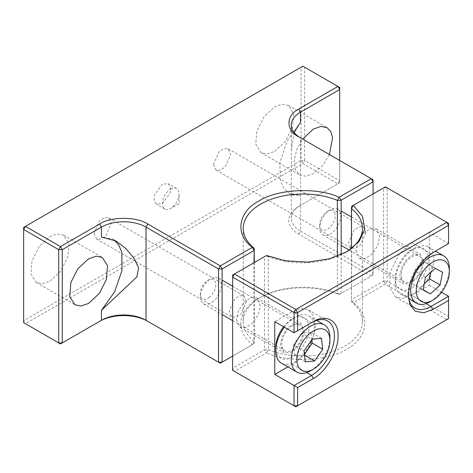 <?xml version="1.0" encoding="UTF-8"?>
<svg xmlns="http://www.w3.org/2000/svg" width="473" height="473" viewBox="0 0 473 473"><rect width="100%" height="100%" fill="white"/><g stroke="black" fill="none" stroke-linecap="round" stroke-linejoin="round"><path stroke-width="0.35" stroke-dasharray="2.37 1.77" d="M49.967 281.11L60.574 271.331L67.923 256.644L68.94 243.672L63.624 235.146L57.073 233.958L49.967 236.5L39.354 246.285L32.004 260.966L30.987 273.944L36.303 282.464L42.854 283.652L49.967 281.11M329.409 154.535L322.692 165.509L313.386 173.638L305.753 176.234L299.722 174.992L295.306 169.63L294.165 160.211L296.949 149.096L302.596 139.056M274.748 151.33L285.355 141.551L292.71 126.87L293.727 113.892L288.406 105.367L281.861 104.184L274.748 106.721L264.141 116.506L256.786 131.187L255.769 144.164L261.09 152.684L267.641 153.873L274.748 151.33M246.504 301.472L241.047 313.895L236.252 317.188L231.764 317.034L229.234 311.447L234.691 299.019L239.486 295.726L243.979 295.879L246.504 301.472M94.009 233.372L96.539 238.966L101.027 239.119L105.828 235.826L111.285 223.404L108.755 217.811L104.267 217.657L99.466 220.95L94.009 233.372M365.925 232.527L360.467 244.949L355.672 248.248L351.179 248.094L348.648 242.501L354.106 230.079L358.906 226.78L363.394 226.934L365.925 232.527M213.429 164.433L215.96 170.02L220.448 170.174L225.243 166.88L230.7 154.458L228.169 148.865L223.682 148.711L218.887 152.004L213.429 164.433M162.357 203.573L170.132 192.984L170.576 187.367L168.27 183.672L162.357 184.257L154.582 194.852L154.139 200.469L156.445 204.159L162.357 203.573M170.718 189.088A11.825 6.829 -60 0 1 176.636 188.502A11.825 6.829 -60 0 1 179.084 193.918A11.825 6.829 -60 0 1 170.718 208.404L170.718 208.404A11.825 6.829 -60 0 1 164.805 208.989A11.825 6.829 -60 0 1 162.996 199.511A11.825 6.829 -60 0 1 170.718 189.088M179.084 203.573L170.718 208.404L179.084 203.573L179.084 193.918M339.153 294.59L371.281 276.043L298.782 234.182A34.062 19.665 180 0 1 298.782 206.37L337.911 183.778L302.844 163.534L25.436 323.698L60.503 343.942L99.632 321.35M147.807 321.35L220.312 363.205L252.434 344.657A62.129 35.871 180 0 1 258.914 298.333A62.129 35.871 180 0 1 339.159 294.59L373.067 275.014L373.067 272.951L371.281 276.043L373.067 275.014L373.067 193.965M298.782 206.37L339.697 182.749L339.697 180.686L337.911 183.778L339.697 182.749L339.697 160.471M23.65 322.663L25.436 323.698L23.65 320.605L301.065 160.442L302.844 163.534L304.63 160.442L339.697 180.686L339.697 87.475L302.844 66.196L301.065 67.225L301.065 160.442L304.63 160.442L304.63 67.225L301.065 67.225L23.65 227.389L23.65 322.663M298.782 234.182L300.562 231.096A31.543 18.211 180 0 1 291.327 218.219A31.543 18.211 180 0 1 300.562 205.341L300.562 195.402L289.169 193.274L292.302 195.083L300.562 195.402M298.782 136.851L300.562 137.88L300.562 231.096L373.067 272.951L373.067 179.74L300.562 137.88A31.543 18.211 180 0 1 300.532 137.862M254.261 262.556L254.261 341.571L253.971 343.765L252.434 344.657L254.261 341.571A59.604 34.411 180 0 1 243.24 321.634A59.604 34.411 180 0 1 260.7 297.304A59.604 34.411 180 0 1 337.373 293.585L339.159 294.59M253.971 262.722L253.971 343.765L232.627 356.092M114.023 239.935L112.816 239.167L101.417 237.044M300.562 122.069L287.135 141.09L279.809 162.931L280.495 181.348L283.901 188.473L289.169 193.274M294.153 132.535L291.327 149.846L291.327 193.374L292.302 195.083M337.373 256.189L337.373 293.585L341.181 293.414L341.181 254.592M345.864 252.245A59.604 34.411 180 0 1 344.994 252.753A59.604 34.411 180 0 1 268.321 256.472L268.321 349.689L266.536 352.799C288.317 363.033 328.132 361.177 346.78 349.056C367.769 338.29 370.986 315.302 353.26 302.732L351.433 301.703L351.433 248.355M351.717 206.287L383.603 187.882L387.168 187.882L387.168 281.098L448.575 316.549L446.796 319.642L295.82 406.804L234.413 371.346L232.627 368.26L232.627 370.318L234.413 371.346L266.541 352.799L264.513 349.849L232.627 368.26L232.627 275.044L264.513 256.638L268.321 256.472L266.536 255.461L264.513 256.638L264.513 349.849L268.321 349.689A59.604 34.411 0 0 0 344.994 345.97A59.604 34.411 0 0 0 362.454 321.634A59.604 34.411 0 0 0 351.433 301.703L351.723 206.293M423.702 262.054L421.739 270.769L416.145 279.247L409.506 283.812L403.292 283.599L399.791 275.86L401.754 267.144L407.348 258.66L413.987 254.102L420.201 254.314L423.702 262.054M355.867 250.501L359.374 258.24L365.582 258.453L372.221 253.889L377.815 245.41L379.778 236.695L376.277 228.956L370.063 228.743L363.424 233.301L357.83 241.786L355.867 250.501M304.287 330.999L302.324 339.709L296.731 348.193L290.091 352.757L283.877 352.545L280.377 344.805L282.334 336.09L287.927 327.606L294.567 323.047L300.781 323.26L304.287 330.999M236.453 319.446L239.953 327.186L246.167 327.399L252.807 322.834L258.4 314.356L260.363 305.641L256.863 297.901L250.649 297.688L244.009 302.247L238.416 310.731L236.453 319.446M287.85 366.859L292.332 364.269C303.832 358.64 316.041 337.491 315.166 324.715L313.564 315.934L308.479 309.927L300.733 308.526L292.332 311.53L274.766 321.67M408.193 294.259A32.3 18.648 -60 0 1 408.181 293.266A32.3 18.648 -60 0 1 431.015 253.711L448.575 243.571L448.575 223.333L385.383 186.853L383.603 187.882L383.603 281.098L351.717 299.504M448.575 296.311L448.575 318.607L446.796 319.642L385.383 284.184L353.26 302.732L351.723 299.504M383.603 281.098L385.383 284.184L387.168 281.098L383.603 281.098M411.747 242.584L399.206 254.149L390.515 271.508L389.309 286.851L395.599 296.926L403.339 298.327L411.747 295.329L429.307 285.189L429.307 232.444L411.747 242.584L431.015 253.711L432.801 252.683L431.015 253.711M448.575 243.571L429.307 232.444M429.307 285.189L441.569 292.267M294.04 332.791L311.601 322.657L292.332 311.53M340.359 212.655A14.9 8.603 120 0 0 337.692 208.995A14.9 8.603 120 0 0 330.243 209.734A14.9 8.603 120 0 0 319.701 227.98A14.9 8.603 120 0 0 320.126 231.143A14.9 8.603 120 0 0 322.787 234.803A14.9 8.603 120 0 0 335.605 229.269A14.9 8.603 120 0 0 340.359 212.655M401.63 278.201A14.9 8.603 -60 0 1 406.378 261.587A14.9 8.603 -60 0 1 419.196 256.053A14.9 8.603 -60 0 1 421.863 259.712A14.9 8.603 -60 0 1 417.115 276.327A14.9 8.603 -60 0 1 404.297 281.861A14.9 8.603 -60 0 1 401.63 278.201M334.89 213.489A10.956 6.326 120 0 0 327.452 211.342A10.956 6.326 120 0 0 319.701 224.764A10.956 6.326 120 0 0 320.014 227.087A10.956 6.326 120 0 0 329.622 227.625A10.956 6.326 120 0 0 334.89 213.489M395.877 283.457A23.378 13.498 -60 0 1 395.215 278.496A23.378 13.498 -60 0 1 411.747 249.868A23.378 13.498 -60 0 1 427.616 254.456A23.378 13.498 -60 0 1 416.37 284.61A23.378 13.498 -60 0 1 395.877 283.457M395.99 287.513A27.322 15.775 -60 0 1 395.215 281.719A27.322 15.775 -60 0 1 414.537 248.26A27.322 15.775 -60 0 1 428.195 246.906A27.322 15.775 -60 0 1 433.079 253.617A27.322 15.775 -60 0 1 424.376 284.078A27.322 15.775 -60 0 1 400.873 294.224A27.322 15.775 -60 0 1 395.99 287.513M449.35 268.362A27.322 15.775 -60 0 1 430.034 301.821M425.499 277.255L414.957 271.171L412.551 283.936L423.087 290.02M412.551 283.936L423.146 289.695M419.876 287.803L424.263 283.794M430.844 272.371L432.02 266.145L442.557 272.229M432.02 266.145L424.695 262.279L435.231 268.357M424.695 262.279L414.957 271.171M212.158 302.141A14.9 8.603 120 0 0 220.796 289.021A14.9 8.603 120 0 0 218.272 277.941A14.9 8.603 120 0 0 210.822 278.674A14.9 8.603 120 0 0 209.486 279.543A14.9 8.603 120 0 0 200.286 296.926A14.9 8.603 120 0 0 203.372 303.749A14.9 8.603 120 0 0 212.158 302.141M290.996 326.601A14.9 8.603 -60 0 1 299.781 324.998A14.9 8.603 -60 0 1 302.3 336.078A14.9 8.603 -60 0 1 293.662 349.198A14.9 8.603 -60 0 1 284.882 350.806A14.9 8.603 -60 0 1 282.357 339.726A14.9 8.603 -60 0 1 290.996 326.601M209.019 297.541A10.956 6.326 120 0 0 215.771 284.202A10.956 6.326 120 0 0 208.037 280.288A10.956 6.326 120 0 0 207.056 280.927A10.956 6.326 120 0 0 200.286 293.709A10.956 6.326 120 0 0 209.019 297.541M283.581 326.754A23.378 13.498 -60 0 1 290.233 320.18A23.378 13.498 -60 0 1 292.332 318.814A23.378 13.498 -60 0 1 308.828 327.162A23.378 13.498 -60 0 1 294.425 355.625A23.378 13.498 -60 0 1 275.8 347.442M284.356 327.204A27.322 15.775 -60 0 1 292.669 318.796A27.322 15.775 -60 0 1 295.117 317.206A27.322 15.775 -60 0 1 308.774 315.852A27.322 15.775 -60 0 1 313.398 336.167A27.322 15.775 -60 0 1 297.564 360.225A27.322 15.775 -60 0 1 281.459 363.169M329.935 337.302A27.322 15.775 -60 0 1 313.061 369.171A27.322 15.775 -60 0 1 310.613 370.761M321.469 338.319L310.932 332.235L301.579 333.11L312.121 339.194M301.579 333.11L293.514 344.864L304.05 350.942M293.514 344.864L294.797 355.731L305.333 361.815M294.797 355.731L304.541 355.081M304.151 354.856L304.458 354.407M311.808 339.644L310.932 332.235M426.108 303.619L411.747 295.329M292.332 364.269L306.693 372.564M63.624 235.146L102.121 257.371M288.406 105.367L326.908 127.592M96.539 238.966L231.764 317.034M215.96 170.02L351.179 248.094M176.636 188.502L168.27 183.672M260.7 297.304L258.914 298.333M291.327 218.219L291.327 193.374M291.327 149.846L291.327 125.002M243.24 321.634L243.24 228.424M36.303 282.464L74.835 304.713M112.811 239.172L115.944 240.976M261.09 152.684L299.722 174.992M108.755 217.811L243.979 295.879M228.169 148.865L363.394 226.934M164.805 208.989L156.445 204.159M359.374 258.24L403.292 283.599M239.953 327.186L283.877 352.545M308.479 309.927L327.748 321.055M362.454 321.634L362.454 228.424M344.994 252.753L346.78 251.725M376.277 228.956L420.201 254.314M256.863 297.901L300.781 323.26M395.599 296.926L414.868 308.053M408.181 293.266L408.181 295.329M337.692 208.995L341.181 211.005M351.433 216.93L419.196 256.053M319.701 224.764L319.701 227.98M327.452 211.342L330.243 209.734M395.215 278.496L395.215 281.719M411.747 249.868L414.537 248.26M428.195 246.906L435.497 251.122M322.787 234.803L341.181 245.422M349.204 250.051L404.297 281.861M400.873 294.224L408.743 298.765M218.272 277.941L222.091 280.146M232.627 286.224L299.781 324.998M208.037 280.288L210.822 278.674M292.332 318.814L295.117 317.206M308.774 315.852L316.644 320.392M203.372 303.749L222.091 314.557M232.627 320.641L284.882 350.806M200.286 293.709L200.286 296.926"/><path stroke-width="0.71" d="M88.599 258.802L96.226 256.212L102.257 257.454L107.507 265.607L106.348 279.673L99.389 293.384L88.599 303.418L80.972 306.007L74.941 304.772L69.691 296.618L70.849 282.552L77.809 268.841L88.599 258.802M302.596 139.056L313.386 129.028L321.013 126.433L327.044 127.675L330.722 131.482L332.59 137.803L329.409 154.535M254.261 262.556L254.261 248.349L252.434 247.326C234.714 234.75 237.925 211.768 258.914 200.995C277.562 188.881 317.377 187.018 339.159 197.253L341.181 200.203L341.181 254.592M254.243 248.343A59.604 34.411 180 0 1 243.24 228.424A59.604 34.411 180 0 1 260.7 204.088A59.604 34.411 180 0 1 337.373 200.369L337.373 256.189M99.632 321.35L101.417 320.316L99.632 321.35A34.062 19.665 180 0 1 147.807 321.35L146.027 320.316L147.807 321.35M101.417 320.316L101.417 310.377L136.809 276.965L138.613 267.866L133.776 257.939L125.516 248.254L115.944 240.976L101.417 237.044L101.417 227.105L62.282 249.697L58.717 249.697L58.717 342.913L62.282 342.913L60.503 343.942L23.65 322.663L23.65 227.389L25.436 226.36L23.65 229.452L58.717 249.697L60.503 246.604L62.282 249.697L62.282 342.913L101.417 320.316A31.543 18.211 180 0 1 146.027 320.316L218.526 362.176L222.091 362.176L220.312 363.205L218.526 362.176L218.526 268.96L146.027 227.105L146.027 320.316M232.627 356.092L222.091 362.176L222.091 268.96L218.526 268.96L220.312 265.867L222.091 268.96L253.977 250.554L252.434 247.326L220.312 265.867L147.807 224.013L146.027 227.105A31.543 18.211 180 0 0 101.417 227.105L99.632 224.013L60.503 246.604L25.436 226.36L302.844 66.196L339.697 87.475L339.697 89.533L300.562 112.125L300.562 122.069L294.153 132.535M101.417 310.377L114.567 291.9L121.999 270.562L121.815 252.316L118.835 245.085L114.023 239.935M339.697 160.471L339.697 89.533L337.911 86.441L298.782 109.038L300.562 112.125A31.543 18.211 180 0 0 291.327 125.002A31.543 18.211 180 0 0 300.532 137.862M373.067 193.965L373.067 181.798L341.181 200.203L337.373 200.369L339.159 197.253M253.971 262.722L254.261 248.349M339.153 197.253L371.281 178.705L373.067 179.74L373.067 181.798L371.281 178.705L298.782 136.851C285.733 130.377 285.727 115.513 298.782 109.038M99.632 224.013C110.842 216.48 136.596 216.48 147.807 224.013M313.386 378.489L311.601 375.396A32.3 18.648 120 0 0 334.441 335.842A32.3 18.648 120 0 0 327.748 321.055A32.3 18.648 120 0 0 311.601 322.657L313.386 321.622C325.779 313.38 338.946 320.978 338.006 335.842C338.946 349.612 325.785 372.417 313.386 378.489L297.606 387.594L297.606 405.775L295.82 406.804L232.627 370.318L232.627 275.044L234.413 274.015L295.82 309.466L446.796 222.304L385.383 186.853L353.26 205.4L362.501 216.344L364.772 229.251L358.942 241.78L346.78 251.725L329.551 258.749L307.852 262.113L285.497 260.8L266.536 255.461M351.433 248.355L351.433 208.487A59.604 34.411 180 0 1 362.454 228.424A59.604 34.411 180 0 1 345.864 252.245M351.433 208.487L351.723 206.293L353.26 205.394L351.433 208.487M266.541 255.467L234.413 274.015L232.627 277.101L294.04 312.558L295.82 309.466L297.606 312.558L448.575 225.396L446.796 222.304L448.575 223.333L448.575 243.571L432.801 252.683L423.737 259.908L415.389 271.059L409.908 283.865L408.181 295.329L409.908 304.795L415.389 311.269L423.737 312.777L432.801 309.543L448.575 300.432L448.575 318.607L297.606 405.775L294.04 405.775L294.04 385.536L274.766 374.409L274.766 321.67L294.04 332.791L294.04 312.558L297.606 312.558L297.606 330.733L313.386 321.622M441.569 292.267L448.575 296.311L431.015 306.451A32.3 18.648 -60 0 1 414.868 308.053A32.3 18.648 -60 0 1 408.193 294.259M274.766 374.409L287.85 366.859M448.575 296.311L448.575 300.432M297.606 387.594L294.04 385.536L311.601 375.396L306.693 372.564M297.606 330.733L294.04 332.791M432.819 300.207L430.034 301.821A27.322 15.775 -60 0 1 416.376 303.169A27.322 15.775 -60 0 1 411.486 296.459A27.322 15.775 -60 0 1 420.19 265.997A27.322 15.775 -60 0 1 443.692 255.852A27.322 15.775 -60 0 1 448.581 262.562A27.322 15.775 -60 0 1 449.35 268.362L449.35 271.579A23.378 13.498 -60 0 1 432.819 300.207A23.378 13.498 -60 0 1 416.95 295.625A23.378 13.498 -60 0 1 428.195 265.465A23.378 13.498 -60 0 1 448.688 266.618A23.378 13.498 -60 0 1 449.35 271.579M430.412 293.887L423.087 290.02L425.499 277.255L435.231 268.357L442.557 272.229L440.144 284.988L430.412 293.887L423.146 289.695M424.263 283.794L429.608 278.904L440.144 284.988M429.608 278.904L430.844 272.371M313.404 369.153L310.613 370.761A27.322 15.775 -60 0 1 296.955 372.115A27.322 15.775 -60 0 1 292.338 351.8A27.322 15.775 -60 0 1 308.165 327.748A27.322 15.775 -60 0 1 324.277 324.797A27.322 15.775 -60 0 1 329.935 337.302L329.935 340.525A23.378 13.498 -60 0 1 315.497 367.793A23.378 13.498 -60 0 1 313.404 369.153A23.378 13.498 -60 0 1 296.908 360.804A23.378 13.498 -60 0 1 311.311 332.342A23.378 13.498 -60 0 1 329.935 340.525M296.955 372.115L281.459 363.169A27.322 15.775 -60 0 1 275.8 350.664L275.8 347.442A23.378 13.498 -60 0 1 283.581 326.754M275.8 350.664A27.322 15.775 -60 0 1 284.356 327.204M304.05 350.942L312.121 339.194L321.469 338.319L322.757 349.192L314.687 360.94L305.333 361.815L304.05 350.942M304.541 355.081L314.687 360.94M304.458 354.407L312.221 343.108L322.757 349.192M312.221 343.108L311.808 339.644M432.801 309.543L431.015 306.451L426.108 303.619M341.181 211.005L351.433 216.93M435.497 251.122L443.692 255.852M341.181 245.422L349.204 250.051M408.743 298.765L416.376 303.169M222.091 280.146L232.627 286.224M316.644 320.392L324.277 324.797M222.091 314.557L232.627 320.641"/></g></svg>
